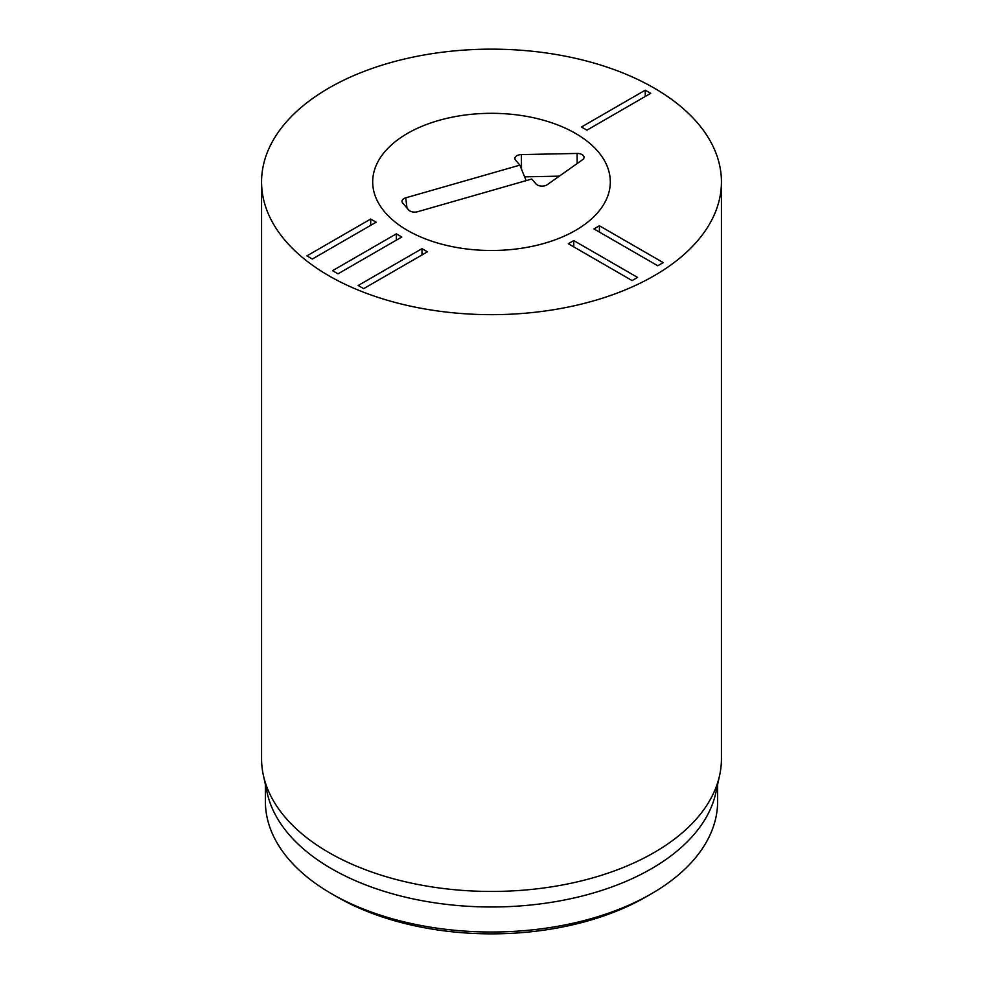 <?xml version="1.0" encoding="UTF-8"?>
<svg xmlns="http://www.w3.org/2000/svg" width="983" height="983" viewBox="0 0 983 983"><rect width="100%" height="100%" fill="white"/><g stroke="black" fill="none" stroke-linecap="round" stroke-linejoin="round"><path stroke-width="1.47" d="M427.445 251.82L363.649 288.646L358.193 285.5L421.99 248.662L427.445 251.82M421.99 248.662L421.99 254.966M401.801 237.001L337.992 273.839L332.537 270.694L396.346 233.856L401.801 237.001M396.346 233.856L396.346 240.159M376.145 222.195L312.348 259.033L306.893 255.875L370.689 219.049L376.145 222.195M370.689 219.049L370.689 225.34M632.106 280.573L568.309 243.735L573.765 240.589L637.562 277.415L632.106 280.573M573.765 240.589L573.765 246.88M657.762 265.754L593.953 228.928L599.409 225.771L663.218 262.608L657.762 265.754M599.409 225.771L599.409 232.074M650.709 93.324L586.912 130.161L581.457 127.004L645.266 90.178L650.709 93.324M645.266 90.178L645.266 96.469M575.51 133.405A118.808 68.589 180 0 1 610.308 181.904A118.808 68.589 180 0 1 491.5 250.493A118.808 68.589 180 0 1 372.692 181.904A118.808 68.589 180 0 1 446.036 118.538A118.808 68.589 180 0 1 575.51 133.405M337.034 896.914L331.615 893.78L337.034 896.914A218.447 126.119 0 0 0 645.966 896.914L651.385 893.78A226.115 130.542 180 0 1 331.615 893.78L331.615 893.78A226.115 130.542 180 0 1 265.385 801.477L265.385 784.606M717.615 784.606L717.615 801.477A226.115 130.542 180 0 1 651.385 893.78M719.642 775.243L715.845 792.716A226.115 130.542 180 0 1 491.5 906.99A226.115 130.542 180 0 1 267.155 792.716L263.358 775.243A229.936 132.754 0 0 0 328.912 852.568A229.936 132.754 0 0 0 566.048 884.282A229.936 132.754 0 0 0 719.642 775.243A229.936 132.754 0 0 0 721.436 758.692L721.436 181.904A229.936 132.754 180 0 1 579.491 304.558A229.936 132.754 180 0 1 328.912 275.781A229.936 132.754 180 0 1 261.564 181.904A229.936 132.754 180 0 1 491.5 49.15A229.936 132.754 180 0 1 721.436 181.904M261.564 181.904L261.564 758.692A229.936 132.754 0 0 0 263.358 775.243M519.86 165.132L515.608 160.18A6.709 3.871 180 0 1 515.031 159.185A6.709 3.871 180 0 1 521.371 154.589L577.082 153.446A6.709 3.871 180 0 1 583.902 158.042A6.709 3.871 180 0 1 582.514 159.762L547.248 184.693A6.709 3.871 180 0 1 536.054 183.956L531.791 179.004L417.652 211.714A6.709 3.871 180 0 1 408.658 209.969L402.698 203.026A6.709 3.871 180 0 1 402.121 202.043A6.709 3.871 180 0 1 405.721 197.841L519.86 165.132L526.138 180.626M559.339 176.141L524.615 176.854M438.676 120.467A118.808 68.589 180 0 1 610.308 181.904A118.808 68.589 180 0 1 491.5 250.493A118.808 68.589 180 0 1 372.692 181.904A118.808 68.589 180 0 1 438.676 120.467M405.721 197.841L406.999 208.027M577.082 153.446L577.181 163.534M521.371 154.589L521.518 169.211"/></g></svg>
